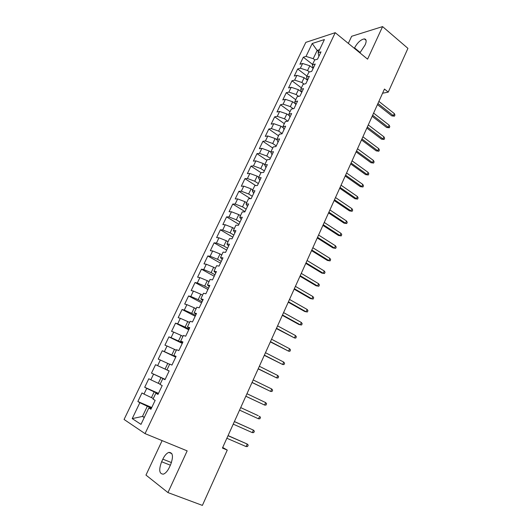 <?xml version="1.0" encoding="UTF-8"?>
<svg xmlns="http://www.w3.org/2000/svg" width="532" height="532" viewBox="0 0 532 532"><rect width="100%" height="100%" fill="white"/><g stroke="black" fill="none" stroke-linecap="round" stroke-linejoin="round"><path stroke-width="0.8" d="M162.127 440.616L145.968 475.083L167.952 492.579L202.386 505.4L227.257 450.099L222.708 447.452M305.814 42.374L124.069 419.462L145.043 433.627L335.227 32.678L305.814 42.374M335.227 32.678L367.585 59.158L382.581 26.6L351.659 36.282L348.327 43.391M318.661 51.631L317.158 50.44L312.211 43.504L306.02 56.399L303.313 57.217L299.928 64.259L302.622 63.481L300.354 68.216L297.661 68.967L294.256 76.063L296.929 75.344L294.642 80.113L291.975 80.804L288.543 87.946L291.197 87.295L288.889 92.096L286.249 92.728L282.791 99.923L285.418 99.331L283.097 104.172L280.477 104.738L276.992 111.986L279.599 111.461L277.265 116.335L274.665 116.834L271.154 124.136L273.741 123.677L271.38 128.584L268.806 129.017L265.275 136.372L267.835 135.979L265.461 140.927L262.908 141.293L259.35 148.701L261.884 148.375L259.496 153.362L256.969 153.662L253.378 161.123L255.892 160.87L253.485 165.891L250.978 166.117L247.367 173.638L249.854 173.452L247.427 178.506L244.946 178.666L241.309 186.24L243.776 186.127L241.328 191.221L238.875 191.307L235.204 198.941L237.644 198.902L235.177 204.035L232.75 204.049L229.059 211.736L231.467 211.769L228.986 216.943L226.585 216.883L222.861 224.63L225.249 224.73L222.748 229.95L220.368 229.811L216.617 237.618L218.978 237.797L216.458 243.051L214.11 242.838L210.333 250.705L212.66 250.964L210.12 256.258L207.799 255.972L203.995 263.892L206.296 264.231L203.736 269.564L201.442 269.199L197.605 277.185L199.879 277.598L197.305 282.971L195.038 282.525L191.174 290.572L193.415 291.07L190.822 296.484L188.587 295.958L184.69 304.065L186.905 304.643L184.285 310.103L182.077 309.491L178.154 317.664L180.341 318.322L177.701 323.828L175.527 323.137L171.57 331.37L173.725 332.114L171.065 337.66L168.917 336.882L164.933 345.182L167.055 346.006L164.375 351.599L162.26 350.734L158.243 359.1L160.332 360.018L157.632 365.65L155.55 364.699L151.5 373.132L153.562 374.129L150.835 379.808L148.787 378.771L144.704 387.269L146.732 388.36L143.986 394.086L141.971 392.955L137.855 401.52L151.753 407.505M312.211 43.504L324.414 39.561L318.123 52.754L318.907 56.279M144.385 417.234L142.47 416.43L132.215 418.611L140.993 424.363L148.794 407.997L150.922 409.261L155.164 400.337L153.017 399.133L155.823 393.248L157.984 394.412L162.2 385.567L160.012 384.456L162.792 378.618L164.993 379.688L169.169 370.91L166.955 369.9L169.715 364.107L171.942 365.085L176.085 356.38L173.838 355.456L176.571 349.717L178.838 350.595L182.948 341.963L180.661 341.132L183.38 335.439L185.675 336.224L189.758 327.659L187.437 326.921L190.13 321.275L192.464 321.973L196.508 313.474L194.153 312.829L196.827 307.217L199.194 307.835L203.204 299.403L200.823 298.844L203.477 293.278L205.864 293.804L209.847 285.445L207.433 284.966L210.067 279.446L212.487 279.892L216.438 271.593L213.997 271.207L216.604 265.727L219.058 266.086L222.975 257.854L220.507 257.548L223.094 252.115L225.575 252.387L229.465 244.221L226.965 243.995L229.531 238.609L232.045 238.802L235.902 230.695L233.375 230.555L235.922 225.202L238.462 225.315L242.286 217.275L239.733 217.216L242.26 211.902L244.826 211.935L248.624 203.962L246.043 203.975L248.55 198.709L251.144 198.662L254.914 190.749L252.301 190.842L254.795 185.615L257.415 185.495L261.152 177.641L258.519 177.808L260.986 172.621L263.633 172.421L267.343 164.627L264.683 164.873L267.137 159.726L269.804 159.454L273.488 151.72L270.801 152.032L273.235 146.925L275.935 146.579L279.586 138.905L276.873 139.298L279.287 134.224L282.013 133.811L285.637 126.19L282.898 126.649L285.298 121.622L288.045 121.136L291.642 113.575L288.883 114.101L291.263 109.113L294.03 108.555L297.601 101.053L294.814 101.652L297.182 96.698L299.975 96.066L303.519 88.625L300.706 89.29L303.054 84.369L305.867 83.677L309.385 76.282L306.558 77.02L308.886 72.139L311.725 71.374L315.217 64.04L312.364 64.844L314.671 59.996L317.531 59.172L320.995 51.89L318.123 52.754M132.215 418.611L139.85 402.704L137.855 401.52M382.575 93.233L388.254 92.116L384.456 89.057L222.436 448.064L227.257 450.099M153.336 398.455L151.447 397.63L154.187 391.885L158.323 393.713M143.986 394.086L151.447 397.63M146.732 388.36L154.187 391.885M148.794 407.997L151.188 408.702M160.165 384.144L158.283 383.299L161.003 377.594L165.1 379.462M150.835 379.808L158.283 383.299M153.562 374.129L161.003 377.594M155.823 393.248L158.144 394.086M169.143 370.97L165.073 369.082L167.773 363.423L169.622 364.294M157.632 365.65L165.073 369.082M160.332 360.018L167.773 363.423M162.792 378.618L165.046 379.582M175.839 356.899L171.803 354.97L174.483 349.364L176.318 350.249M164.375 351.599L171.803 354.97M167.055 346.006L174.483 349.364M166.955 369.9L169.156 370.937M182.483 342.934L178.486 340.979L181.139 335.413L182.961 336.31M171.065 337.66L178.486 340.979M173.725 332.114L181.139 335.413M173.838 355.456L175.972 356.62M189.079 329.089L185.109 327.094L187.749 321.567L189.552 322.485M177.701 323.828L185.109 327.094M180.341 318.322L187.749 321.567M180.661 341.132L182.729 342.415M195.616 315.343L191.686 313.315L194.306 307.835L196.089 308.766M184.285 310.103L191.686 313.315M186.905 304.643L194.306 307.835M187.437 326.921L189.439 328.33M202.107 301.704L198.21 299.649L200.81 294.209L202.579 295.154M190.822 296.484L198.21 299.649M193.415 291.07L200.81 294.209M194.153 312.829L196.089 314.352M208.551 288.171L204.687 286.083L207.261 280.683L209.016 281.647M197.305 282.971L204.687 286.083M199.879 277.598L207.261 280.683M200.823 298.844L202.692 300.48M214.941 274.745L211.111 272.623L213.665 267.264L215.407 268.241M203.736 269.564L211.111 272.623M206.296 264.231L213.665 267.264M207.433 284.966L209.236 286.721M221.279 261.418L217.488 259.264L220.022 253.95L221.751 254.941M210.12 256.258L217.488 259.264M212.66 250.964L220.022 253.95M213.997 271.207L215.733 273.069M227.576 248.191L223.812 246.01L226.333 240.737L228.042 241.741M216.458 243.051L223.812 246.01M218.978 237.797L226.333 240.737M220.507 257.548L222.183 259.523M233.821 235.071L230.09 232.856L232.59 227.623L234.286 228.64M222.748 229.95L230.09 232.856M225.249 224.73L232.59 227.623M226.965 243.995L228.58 246.083M240.018 222.043L236.321 219.802L238.802 214.609L240.484 215.64M228.986 216.943L236.321 219.802M231.467 211.769L238.802 214.609M233.375 230.555L234.925 232.743M246.17 209.123L242.506 206.848L244.966 201.695L246.635 202.732M235.177 204.035L242.506 206.848M237.644 198.902L244.966 201.695M239.733 217.216L241.222 219.51M252.274 196.288L248.643 193.987L251.084 188.873L252.74 189.931M241.328 191.221L248.643 193.987M243.776 186.127L251.084 188.873M246.043 203.975L247.473 206.376M258.333 183.56L254.735 181.226L257.156 176.152L258.798 177.216M247.427 178.506L254.735 181.226M249.854 173.452L257.156 176.152M252.301 190.842L253.678 193.342M264.351 170.918L260.78 168.564L263.187 163.524L264.81 164.601M253.485 165.891L260.78 168.564M255.892 160.87L263.187 163.524M258.519 177.808L259.835 180.408M270.322 158.376L266.778 155.989L269.165 150.988L270.841 152.119M259.496 153.362L266.778 155.989M261.884 148.375L269.165 150.988M264.683 164.873L265.94 167.573M276.248 145.921L272.736 143.514L275.104 138.546L277.132 139.949M265.461 140.927L272.736 143.514M267.835 135.979L275.104 138.546M270.801 152.032L272.005 154.832M282.126 133.565L278.648 131.125L281.002 126.197L283.337 127.846M271.38 128.584L278.648 131.125M273.741 123.677L281.002 126.197M276.873 139.298L278.023 142.19M287.805 121.176L284.514 118.829L286.854 113.934L289.455 115.81M277.265 116.335L284.514 118.829M279.599 111.461L286.854 113.934M282.898 126.649L283.995 129.642M293.218 108.714L290.339 106.626L292.66 101.765L295.506 103.853M283.097 104.172L290.339 106.626M285.418 99.331L292.66 101.765M288.883 114.101L289.92 117.186M298.632 96.365L296.125 94.51L298.425 89.689L301.478 91.963M288.889 92.096L296.125 94.51M291.197 87.295L298.425 89.689M294.814 101.652L295.805 104.824M304.045 84.123L301.863 82.48L304.151 77.692L307.383 80.152M294.642 80.113L301.863 82.48M296.929 75.344L304.151 77.692M300.706 89.29L301.644 92.548M309.451 71.986L307.562 70.543L309.83 65.788L313.155 68.362M300.354 68.216L307.562 70.543M302.622 63.481L309.83 65.788M306.558 77.02L307.443 80.372M314.838 59.95L313.222 58.686L317.158 50.44L319.579 49.695M306.02 56.399L313.222 58.686M312.364 64.844L313.195 68.282M382.581 26.6L407.931 48.365L388.254 92.116M167.952 492.579L187.164 450.87L145.043 433.627M151.487 408.077L147.317 406.282L142.47 416.43L144.239 417.547M139.85 402.704L147.317 406.282M359.905 52.874L365.171 44.821C366.701 41.15 366.422 39.175 364.314 38.896C360.716 39.594 357.464 42.593 354.558 47.9L354.359 48.332M161.628 461.756C158.609 469.949 159.214 474.079 163.437 474.138C165.618 473.281 167.6 471.013 169.375 467.355L170.606 464.709C173.565 456.523 172.967 452.426 168.817 452.399C166.616 453.244 164.621 455.498 162.832 459.163L161.628 461.756L170.38 465.194M303.313 57.217L312.57 64.405M297.661 68.967L306.997 76.089M291.975 80.804L301.391 87.86M286.249 92.728L295.739 99.717M280.477 104.738L290.046 111.66M274.665 116.834L284.314 123.683M268.806 129.017L278.542 135.8M262.908 141.293L272.723 148.002M256.969 153.662L266.865 160.292M250.978 166.117L260.959 172.674M244.946 178.666L255.673 185.575M238.875 191.307L250.545 198.675M232.75 204.049L244.986 211.61M226.585 216.883L238.921 224.344M220.368 229.811L232.817 237.179M214.11 242.838L226.665 250.107M207.799 255.972L220.461 263.134M201.442 269.199L214.216 276.261M195.038 282.525L207.919 289.488M188.587 295.958L201.581 302.814M182.077 309.491L195.191 316.241M175.527 323.137L188.747 329.774M168.917 336.882L182.263 343.406M162.26 350.734L175.72 357.145M151.5 373.132L165.153 379.356M155.55 364.699L169.129 370.997M144.704 387.269L158.483 393.374M377.447 104.598L391.818 115.89L393.387 115.644L377.939 103.494M394.312 113.562L394.95 115.018L394.438 116.175L393.387 115.644L394.312 113.562L378.89 101.393M394.438 116.175L391.818 115.89M372.167 116.295L386.658 127.474L388.214 127.261L372.646 115.231M389.151 125.166L389.796 126.609L389.284 127.773L388.214 127.261L389.151 125.166L373.604 113.11M389.284 127.773L386.658 127.474M366.847 128.072L381.464 139.138L383.007 138.958L367.313 127.048M383.951 136.85L384.609 138.28L384.091 139.451L383.007 138.958L383.951 136.85L368.277 124.914M384.091 139.451L381.464 139.138M361.494 139.936L376.23 150.889L377.767 150.742L361.94 138.952M378.711 148.614L379.382 150.031L378.857 151.214L377.767 150.742L378.711 148.614L362.91 136.804M378.857 151.214L376.23 150.889M356.108 151.879L370.957 162.719L372.486 162.599L356.526 150.942M373.444 160.458L374.122 161.868L373.597 163.058L372.486 162.599L373.444 160.458L357.504 148.774M373.597 163.058L370.957 162.719M350.674 163.916L365.65 174.636L367.173 174.549L351.08 163.011M368.131 172.395L368.822 173.784L368.29 174.981L367.173 174.549L368.131 172.395L352.064 160.837M368.29 174.981L365.65 174.636M345.202 176.032L360.304 186.639L361.82 186.579L345.594 175.174M362.784 184.411L363.489 185.788L362.95 186.991L361.82 186.579L362.784 184.411L346.585 172.98M362.95 186.991L360.304 186.639M339.695 188.242L354.924 198.722L356.427 198.702L340.061 187.424M357.398 196.514L358.109 197.877L357.571 199.094L356.427 198.702L357.398 196.514L341.059 185.216M357.571 199.094L354.924 198.722M334.149 200.537L349.497 210.891L350.994 210.905L334.495 199.766M351.971 208.704L352.696 210.054L352.157 211.277L350.994 210.905L351.971 208.704L335.499 197.538M352.157 211.277L349.497 210.891M328.557 212.92L344.038 223.154L345.521 223.201L328.889 212.195M346.512 220.98L347.243 222.316L346.698 223.546L345.521 223.201L346.512 220.98L329.9 209.947M346.698 223.546L344.038 223.154M322.924 225.395L338.538 235.496L340.014 235.576L323.237 224.71M341.005 233.342L341.757 234.665L341.205 235.909L340.014 235.576L341.005 233.342L324.254 222.449M341.205 235.909L338.538 235.496M317.258 237.964L332.999 247.932L334.462 248.052L317.544 237.325M335.466 245.797L336.224 247.107L335.665 248.358L334.462 248.052L335.466 245.797L318.575 235.044M335.665 248.358L332.999 247.932M311.546 250.619L327.419 260.461L328.876 260.613L311.812 250.027M329.88 258.346L330.651 259.636L330.093 260.893L328.876 260.613L329.88 258.346L312.843 247.732M330.093 260.893L327.419 260.461M305.787 263.373L321.8 273.076L323.243 273.268L306.033 262.828M324.261 270.981L325.039 272.258L324.48 273.521L323.243 273.268L324.261 270.981L307.077 260.514M324.48 273.521L321.8 273.076M299.988 276.221L316.141 285.79L317.571 286.01L300.214 275.716M318.595 283.709L319.386 284.972L318.821 286.249L317.571 286.01L318.595 283.709L301.265 273.388M318.821 286.249L316.141 285.79M294.149 289.162L310.435 298.592L311.858 298.851L294.356 288.71M312.889 296.53L313.694 297.774L313.122 299.064L311.858 298.851L312.889 296.53L295.413 286.362M288.264 302.196L304.69 311.486L306.1 311.785L288.45 301.797M307.137 309.451L307.955 310.675L307.383 311.971L306.1 311.785L307.137 309.451L289.514 299.43M282.339 315.336L298.904 324.48L300.301 324.813L282.499 314.977M301.351 322.465L302.183 323.675L301.597 324.979L300.301 324.813L301.351 322.465L283.569 312.597M276.367 328.57L294.462 337.94L276.5 328.264M295.513 335.572L296.357 336.763L295.772 338.079L294.462 337.94L295.513 335.572L277.584 325.863M270.349 341.903L288.577 351.167L270.462 341.65M289.634 348.779L290.492 349.956L289.907 351.28L288.577 351.167L289.634 348.779L271.553 339.23M264.284 355.336L282.645 364.493L264.377 355.137M283.716 362.086L284.587 363.243L283.995 364.58L282.645 364.493L283.716 362.086L265.475 352.703M258.173 368.876L276.673 377.913L258.239 368.723M277.751 375.492L278.635 376.629L278.037 377.973L276.673 377.913L277.751 375.492L259.35 366.269M252.022 382.515L270.655 391.439L252.062 382.422M271.739 388.998L272.637 390.122L272.032 391.472L270.655 391.439L271.739 388.998L253.179 379.948M245.817 396.26L264.59 405.065L245.831 396.22M265.681 402.604L266.592 403.708L265.987 405.078L264.59 405.065L265.681 402.604L246.961 393.727M258.479 418.797L259.895 418.777L260.507 417.401L259.583 416.317L258.479 418.797L239.56 410.125M258.266 415.705L240.697 407.605L258.266 415.705M252.321 432.629L253.751 432.589L254.369 431.199L253.432 430.135L252.321 432.629L233.235 424.137M234.379 421.603L253.432 430.135L234.406 421.543M246.117 446.574L247.566 446.501L248.191 445.104L247.24 444.054L246.117 446.574L226.858 438.255M228.009 435.708L247.24 444.054L228.062 435.588M360.237 52.548L354.558 47.9M171.464 462.581L162.832 459.163M366.083 40.372L364.314 38.896M171.863 453.63L168.817 452.399"/></g></svg>
